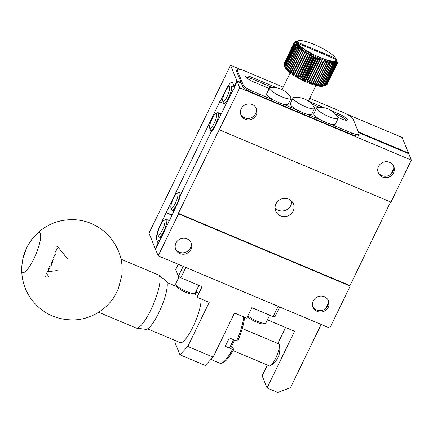 <?xml version="1.0" encoding="UTF-8"?>
<svg xmlns="http://www.w3.org/2000/svg" width="433" height="433" viewBox="0 0 433 433"><rect width="100%" height="100%" fill="white"/><g stroke="black" fill="none" stroke-linecap="round" stroke-linejoin="round"><path stroke-width="0.65" d="M390.593 201.951L349.978 285.596L178.347 213.334L239.714 87.856L237.138 81.491L235.222 85.431A4.785 1.104 112.8 0 1 232.526 90.984L215.585 125.229A13.158 3.042 112.8 0 1 210.801 132.612L180.539 194.937A13.158 3.042 112.8 0 1 176.843 205.009L155.577 249.457L158.159 255.822L178.548 213.826L178.347 213.334M280.476 215.872A9.569 9.071 157.9 0 0 291.008 213.945A9.569 9.071 157.9 0 0 293.422 203.878A9.569 9.071 157.9 0 0 281.147 199.066A9.569 9.071 157.9 0 0 275.68 211.066A9.569 9.071 157.9 0 0 280.476 215.872M178.548 213.826L350.178 286.089L349.978 285.596M219.325 129.846L390.961 202.108L411.35 160.118L408.774 153.753L358.632 132.644M158.159 255.822L329.789 328.084L350.178 286.089M275.052 208.029A9.569 9.071 157.9 0 0 278.181 210.216A9.569 9.071 157.9 0 0 291.761 201.258M269.478 87.964A11.962 2.63 -154.1 0 1 270.495 87.471C279.074 86.946 285.829 90.226 290.754 97.311A11.962 2.63 -154.1 0 1 290.965 97.706A11.962 2.63 -154.1 0 1 290.998 98.415A11.962 2.63 -154.1 0 1 279.09 95.558A11.962 2.63 -154.1 0 1 269.478 87.964L266.636 93.809A11.962 2.63 25.9 0 0 274.511 100.516L252.969 91.45A9.569 2.105 -154.1 0 1 243.243 85.003L237.224 70.157A9.569 2.105 -154.1 0 1 237.197 69.589L236.586 70.85A9.569 2.105 -154.1 0 0 236.613 71.413L242.632 86.264A9.569 2.105 25.9 0 0 252.358 92.705L351.049 134.257A9.569 2.105 25.9 0 0 358.513 135.61L359.125 134.349A9.569 2.105 -154.1 0 1 351.661 132.996L330.119 123.93A11.962 2.63 25.9 0 0 335.358 124.13L338.195 118.29A11.962 2.63 -154.1 0 1 326.287 115.427A11.962 2.63 -154.1 0 1 316.675 107.839A11.962 2.63 -154.1 0 1 317.692 107.346C326.276 106.816 333.026 110.096 337.951 117.181A11.962 2.63 -154.1 0 1 338.162 117.581A11.962 2.63 -154.1 0 1 338.195 118.29M241.43 83.293L237.138 81.491M411.35 160.118L239.714 87.856M389.597 162.337A8.373 7.935 157.9 0 0 380.385 164.02A8.373 7.935 157.9 0 0 378.269 172.832A8.373 7.935 157.9 0 0 389.013 177.043A8.373 7.935 157.9 0 0 393.792 166.543A8.373 7.935 157.9 0 0 389.597 162.337M252.293 104.526A8.373 7.935 157.9 0 0 243.075 106.215A8.373 7.935 157.9 0 0 240.964 115.021A8.373 7.935 157.9 0 0 251.703 119.232A8.373 7.935 157.9 0 0 256.488 108.732A8.373 7.935 157.9 0 0 252.293 104.526M187.045 238.902A8.373 7.935 157.9 0 0 177.828 240.586A8.373 7.935 157.9 0 0 175.717 249.392A8.373 7.935 157.9 0 0 186.455 253.608A8.373 7.935 157.9 0 0 191.234 243.108A8.373 7.935 157.9 0 0 187.045 238.902M324.349 296.713A8.373 7.935 157.9 0 0 315.132 298.397A8.373 7.935 157.9 0 0 313.021 307.203A8.373 7.935 157.9 0 0 323.765 311.414A8.373 7.935 157.9 0 0 328.544 300.913A8.373 7.935 157.9 0 0 324.349 296.713M309.714 98.329L343.353 112.488A9.569 2.105 -154.1 0 1 353.079 118.929L359.098 133.781A9.569 2.105 -154.1 0 1 359.125 134.349M316.675 107.839L313.838 113.679A11.962 2.63 25.9 0 0 321.714 120.39L306.521 113.993A11.962 2.63 25.9 0 0 311.76 114.193L314.596 108.353A11.962 2.63 -154.1 0 1 302.689 105.49A11.962 2.63 -154.1 0 1 293.076 97.901A11.962 2.63 -154.1 0 1 294.094 97.409C302.672 96.884 309.427 100.164 314.353 107.249A11.962 2.63 -154.1 0 1 314.564 107.644A11.962 2.63 -154.1 0 1 314.596 108.353M293.076 97.901L290.234 103.747A11.962 2.63 25.9 0 0 298.11 110.453L282.922 104.055A11.962 2.63 25.9 0 0 288.161 104.261L290.998 98.415M378.02 172.107A8.373 7.935 157.9 0 0 388.439 175.63A8.373 7.935 157.9 0 0 393.467 165.85M240.71 114.301A8.373 7.935 157.9 0 0 251.129 117.819A8.373 7.935 157.9 0 0 256.163 108.039M175.462 248.672A8.373 7.935 157.9 0 0 185.881 252.19A8.373 7.935 157.9 0 0 190.915 242.415M312.772 306.483A8.373 7.935 157.9 0 0 323.191 310.001A8.373 7.935 157.9 0 0 328.219 300.221M279.713 306.997L274.944 316.815L273.088 316.62L251.849 307.679L246.75 318.174L234.524 313.027L213.112 357.117L205.274 365.468L179.96 354.811L187.798 346.46L213.112 357.117M178.255 264.282L175.711 269.521L178.401 276.167L183.17 266.349M185.822 267.47L278.1 306.32L273.088 316.62M177.065 193.302L178.818 192.528A9.569 2.214 112.8 0 1 179.414 192.479A9.569 2.214 112.8 0 1 177.736 202.157A9.569 2.214 112.8 0 1 171.982 210.124A9.569 2.214 112.8 0 1 171.62 209.702A9.569 2.214 112.8 0 1 171.609 209.664L170.932 207.867A8.135 1.878 112.8 0 1 172.68 200.03A8.135 1.878 112.8 0 1 177.065 193.302A8.135 1.878 112.8 0 1 176.161 201.442A8.135 1.878 112.8 0 1 170.943 207.9A8.135 1.878 112.8 0 1 170.932 207.867M215.807 113.522L217.561 112.748A9.569 2.214 112.8 0 1 218.151 112.699A9.569 2.214 112.8 0 1 216.478 122.377A9.569 2.214 112.8 0 1 210.725 130.338A9.569 2.214 112.8 0 1 210.362 129.916A9.569 2.214 112.8 0 1 210.346 129.884L209.675 128.087A8.135 1.878 112.8 0 1 211.418 120.244A8.135 1.878 112.8 0 1 215.807 113.522A8.135 1.878 112.8 0 1 214.903 121.662A8.135 1.878 112.8 0 1 209.686 128.114A8.135 1.878 112.8 0 1 209.675 128.087M276.66 87.753L251.876 77.318A7.897 1.737 25.9 0 0 245.717 76.203A7.897 1.737 25.9 0 0 253.765 81.989L269.218 88.494M338.13 117.505L341.296 118.842A7.897 1.737 25.9 0 0 347.455 119.952A7.897 1.737 25.9 0 0 339.407 114.171L332.1 111.097M323.857 107.628L308.502 101.16M314.531 107.568L316.42 108.364M237.197 69.589A9.569 2.105 -154.1 0 1 244.661 70.936L283.214 87.168M298.11 110.453A11.962 2.63 25.9 0 0 306.521 113.993M321.714 120.39A11.962 2.63 25.9 0 0 330.119 123.93M274.511 100.516A11.962 2.63 25.9 0 0 282.922 104.055M346.546 120.293A7.897 1.737 25.9 0 0 338.795 115.432L335.521 114.052M319.354 107.243L311.922 104.115M272.151 87.374L251.264 78.579A7.897 1.737 25.9 0 0 246.014 77.128M178.401 276.167L180.837 277.78L185.833 267.491M187.798 346.46L209.204 302.369L196.977 297.217L202.07 286.722L180.837 277.78M247.914 315.781A10.765 2.365 25.9 0 0 257.272 321.297A10.765 2.365 25.9 0 0 265.44 323.283A10.765 2.365 25.9 0 0 265.922 322.926L269.683 315.186M198.671 293.72A16.746 3.68 25.9 0 0 195.949 291.42M179.17 276.676L175.755 283.712A10.765 2.365 25.9 0 0 175.771 284.313A10.765 2.365 25.9 0 0 184.404 290.543A10.765 2.365 25.9 0 0 194.644 293.477A10.765 2.365 25.9 0 0 195.126 293.119L198.882 285.379M196.923 292.167L194.931 294.294M175.213 340.511L174.802 342.081L179.96 354.811M247.573 316.485A9.331 2.051 25.9 0 0 255.502 321.697A9.331 2.051 25.9 0 0 263.605 323.873L265.44 323.283M175.771 284.313L176.447 286.121A9.331 2.051 25.9 0 0 183.933 291.523A9.331 2.051 25.9 0 0 192.804 294.061L194.644 293.477M210.931 359.444L219.996 363.26A28.708 6.636 -67.2 0 0 221.772 363.114A28.708 6.636 -67.2 0 0 232.489 349.366L225.198 346.292A28.708 6.636 -67.2 0 0 229.274 337.897L236.57 340.966A28.708 6.636 -67.2 0 0 243.747 316.907M221.772 363.114L223.525 362.34A27.274 6.3 -67.2 0 0 233.604 349.474L232.489 349.366M236.57 340.966L237.679 341.08A27.274 6.3 -67.2 0 0 244.483 317.221M231.731 347.228L233.046 348.105L233.604 349.474M293.996 45.828L293.157 45.47A23.923 5.261 25.9 0 0 293.157 45.481L283.983 64.376A23.923 5.261 -154.1 0 1 283.967 64.246L294.159 43.251L297.33 41.931L294.164 42.851A23.923 5.261 -154.1 0 1 294.186 42.737L297.411 41.503L294.321 42.402A23.923 5.261 -154.1 0 1 294.38 42.31L297.65 41.146L294.651 42.039A23.923 5.261 -154.1 0 1 294.749 41.969L298.045 40.864A21.531 4.736 -154.1 0 1 298.407 40.718A21.531 4.736 -154.1 0 1 298.586 40.67A21.531 4.736 -154.1 0 1 299.279 40.55A21.531 4.736 -154.1 0 1 300.107 40.518A21.531 4.736 -154.1 0 1 301.076 40.567A21.531 4.736 -154.1 0 1 302.169 40.702A21.531 4.736 -154.1 0 1 303.376 40.918A21.531 4.736 -154.1 0 1 304.697 41.211A21.531 4.736 -154.1 0 1 306.109 41.584A21.531 4.736 -154.1 0 1 307.614 42.028A21.531 4.736 -154.1 0 1 309.189 42.548A21.531 4.736 -154.1 0 1 310.829 43.127A21.531 4.736 -154.1 0 1 312.512 43.776A21.531 4.736 -154.1 0 1 314.234 44.48A21.531 4.736 -154.1 0 1 315.976 45.232A21.531 4.736 -154.1 0 1 317.725 46.033A21.531 4.736 -154.1 0 1 319.462 46.872A21.531 4.736 -154.1 0 1 321.183 47.738A21.531 4.736 -154.1 0 1 322.866 48.637A21.531 4.736 -154.1 0 1 324.501 49.551A21.531 4.736 -154.1 0 1 326.076 50.472A21.531 4.736 -154.1 0 1 327.575 51.397A21.531 4.736 -154.1 0 1 328.988 52.323A21.531 4.736 -154.1 0 1 330.303 53.232A21.531 4.736 -154.1 0 1 331.505 54.12A21.531 4.736 -154.1 0 1 332.593 54.986A21.531 4.736 -154.1 0 1 333.556 55.819A21.531 4.736 -154.1 0 1 334.379 56.609A21.531 4.736 -154.1 0 1 335.061 57.351A21.531 4.736 -154.1 0 1 335.602 58.044A21.531 4.736 -154.1 0 1 335.813 58.374L336.235 59.489M293.157 45.47L294.18 43.376L297.352 42.18A21.531 4.736 -154.1 0 1 297.33 41.931A21.531 4.736 -154.1 0 1 297.411 41.503A21.531 4.736 -154.1 0 1 297.65 41.146A21.531 4.736 -154.1 0 1 298.045 40.864L295.149 41.763A23.923 5.261 -154.1 0 1 295.29 41.714L298.407 40.718M336.273 59.505A21.531 4.736 -154.1 0 1 336.295 59.754A21.531 4.736 -154.1 0 1 336.208 60.187A21.531 4.736 -154.1 0 1 335.97 60.544A21.531 4.736 -154.1 0 1 335.58 60.82A21.531 4.736 -154.1 0 1 335.039 61.021A21.531 4.736 -154.1 0 1 334.346 61.134A21.531 4.736 -154.1 0 1 333.518 61.167A21.531 4.736 -154.1 0 1 332.549 61.118A21.531 4.736 -154.1 0 1 331.456 60.988A21.531 4.736 -154.1 0 1 330.249 60.772A21.531 4.736 -154.1 0 1 328.928 60.479A21.531 4.736 -154.1 0 1 327.516 60.106A21.531 4.736 -154.1 0 1 326.011 59.657A21.531 4.736 -154.1 0 1 324.436 59.142A21.531 4.736 -154.1 0 1 322.796 58.558A21.531 4.736 -154.1 0 1 321.113 57.914A21.531 4.736 -154.1 0 1 319.392 57.21A21.531 4.736 -154.1 0 1 317.649 56.452A21.531 4.736 -154.1 0 1 315.901 55.657A21.531 4.736 -154.1 0 1 314.163 54.818A21.531 4.736 -154.1 0 1 312.442 53.946A21.531 4.736 -154.1 0 1 310.759 53.053A21.531 4.736 -154.1 0 1 309.124 52.139A21.531 4.736 -154.1 0 1 307.549 51.213A21.531 4.736 -154.1 0 1 306.05 50.288A21.531 4.736 -154.1 0 1 304.637 49.367A21.531 4.736 -154.1 0 1 303.322 48.458A21.531 4.736 -154.1 0 1 302.12 47.565A21.531 4.736 -154.1 0 1 301.032 46.699A21.531 4.736 -154.1 0 1 300.069 45.871A21.531 4.736 -154.1 0 1 299.246 45.081A21.531 4.736 -154.1 0 1 298.559 44.334A21.531 4.736 -154.1 0 1 298.023 43.641L294.732 44.664A23.923 5.261 -154.1 0 1 294.635 44.507L297.807 43.311L336.273 59.505L337.41 62.514A23.923 5.261 -154.1 0 1 337.426 62.633L336.295 59.754L337.421 63.034A23.923 5.261 -154.1 0 1 337.404 63.148L336.208 60.187L337.264 63.483A23.923 5.261 -154.1 0 1 337.204 63.575L335.97 60.544L336.939 63.846A23.923 5.261 -154.1 0 1 336.836 63.922L335.58 60.82L336.436 64.122A23.923 5.261 -154.1 0 1 336.295 64.176L335.039 61.021L335.77 64.306A23.923 5.261 -154.1 0 1 335.591 64.338L334.346 61.134L334.942 64.403A23.923 5.261 -154.1 0 1 334.731 64.409L333.518 61.167L333.962 64.403A23.923 5.261 -154.1 0 1 333.713 64.393L332.549 61.118L332.836 64.311A23.923 5.261 -154.1 0 1 332.555 64.279L331.456 60.988L331.57 64.133A23.923 5.261 -154.1 0 1 331.256 64.079L330.249 60.772L330.179 63.862A23.923 5.261 -154.1 0 1 329.838 63.786L328.928 60.479L328.669 63.499A23.923 5.261 -154.1 0 1 328.306 63.402L327.516 60.106L327.056 63.056A23.923 5.261 -154.1 0 1 326.671 62.942L326.011 59.657L325.356 62.531A23.923 5.261 -154.1 0 1 324.95 62.395L324.436 59.142L323.575 61.924A23.923 5.261 -154.1 0 1 323.153 61.773L322.796 58.558L321.735 61.248A23.923 5.261 -154.1 0 1 321.302 61.08L321.113 57.914L319.846 60.506A23.923 5.261 -154.1 0 1 319.402 60.322L319.392 57.21L317.925 59.705A23.923 5.261 -154.1 0 1 317.476 59.51L317.649 56.452L315.987 58.845A23.923 5.261 -154.1 0 1 315.533 58.639L315.901 55.657L314.044 57.941A23.923 5.261 -154.1 0 1 313.595 57.724L314.163 54.818L312.117 56.994A23.923 5.261 -154.1 0 1 311.673 56.766L312.442 53.946L310.217 56.014A23.923 5.261 -154.1 0 1 309.784 55.781L310.759 53.053L308.366 55.013A23.923 5.261 -154.1 0 1 307.944 54.775L309.124 52.139L306.575 53.99A23.923 5.261 -154.1 0 1 306.169 53.752L307.549 51.213L304.854 52.961A23.923 5.261 -154.1 0 1 304.469 52.723L306.05 50.288L303.224 51.933A23.923 5.261 -154.1 0 1 302.862 51.695L304.637 49.367L301.698 50.915A23.923 5.261 -154.1 0 1 301.357 50.683L303.322 48.458L300.28 49.909A23.923 5.261 -154.1 0 1 299.972 49.681L302.12 47.565L298.992 48.929A23.923 5.261 -154.1 0 1 298.71 48.707L301.032 46.699L297.834 47.982A23.923 5.261 -154.1 0 1 297.585 47.771L300.069 45.871L296.822 47.078A23.923 5.261 -154.1 0 1 296.61 46.872L299.246 45.081L295.966 46.217A23.923 5.261 -154.1 0 1 295.788 46.022L298.559 44.334L295.268 45.411A23.923 5.261 -154.1 0 1 295.127 45.232L298.023 43.641A21.531 4.736 -154.1 0 1 297.807 43.311M294.321 42.402L284.135 63.434M294.164 42.851L283.967 63.846A23.923 5.261 -154.1 0 1 283.988 63.738L294.186 42.737M284.118 64.836L293.293 45.941A23.923 5.261 25.9 0 0 293.352 46.087L284.178 64.982A23.923 5.261 -154.1 0 1 284.118 64.836L285.407 68.203L284.438 65.497L294.635 44.507M294.732 44.664L284.541 65.659A23.923 5.261 -154.1 0 1 284.438 65.497M295.268 45.411L285.071 66.406A23.923 5.261 -154.1 0 1 284.936 66.227L295.127 45.232M295.966 46.217L285.769 67.212A23.923 5.261 -154.1 0 1 285.596 67.018L295.788 46.022M296.822 47.078L286.63 68.073A23.923 5.261 -154.1 0 1 286.413 67.867L296.61 46.872M297.834 47.982L287.642 68.982A23.923 5.261 -154.1 0 1 287.393 68.766L297.585 47.771M298.992 48.929L288.795 69.929A23.923 5.261 -154.1 0 1 288.513 69.702L298.71 48.707M300.28 49.909L290.088 70.909A23.923 5.261 -154.1 0 1 289.774 70.676L299.972 49.681M301.698 50.915L291.501 71.91A23.923 5.261 -154.1 0 1 291.16 71.678L301.357 50.683M303.224 51.933L293.033 72.933A23.923 5.261 -154.1 0 1 292.665 72.695L302.862 51.695M304.854 52.961L294.662 73.962A23.923 5.261 -154.1 0 1 294.272 73.718L304.469 52.723M306.575 53.99L296.378 74.99A23.923 5.261 -154.1 0 1 295.972 74.747L306.169 53.752M308.366 55.013L298.175 76.008A23.923 5.261 -154.1 0 1 297.752 75.77L307.944 54.775M310.217 56.014L300.026 77.009A23.923 5.261 -154.1 0 1 299.587 76.782L309.784 55.781M312.117 56.994L301.92 77.989A23.923 5.261 -154.1 0 1 301.476 77.767L311.673 56.766M314.044 57.941L303.847 78.936A23.923 5.261 -154.1 0 1 303.398 78.719L313.595 57.724M315.987 58.845L305.79 79.84A23.923 5.261 -154.1 0 1 305.341 79.634L315.533 58.639M317.925 59.705L307.728 80.7A23.923 5.261 -154.1 0 1 307.278 80.506L317.476 59.51M319.846 60.506L309.649 81.501A23.923 5.261 -154.1 0 1 309.205 81.323L319.402 60.322M321.735 61.248L311.538 82.243A23.923 5.261 -154.1 0 1 311.105 82.081L321.302 61.08M323.575 61.924L313.384 82.919A23.923 5.261 -154.1 0 1 312.962 82.768L323.153 61.773M325.356 62.531L315.159 83.526A23.923 5.261 -154.1 0 1 314.753 83.39L324.95 62.395M327.056 63.056L316.864 84.051A23.923 5.261 -154.1 0 1 316.474 83.937L326.671 62.942M328.669 63.499L318.477 84.495A23.923 5.261 -154.1 0 1 318.109 84.397L328.306 63.402M330.179 63.862L319.982 84.857A23.923 5.261 -154.1 0 1 319.641 84.781L329.838 63.786M331.57 64.133L321.373 85.128A23.923 5.261 -154.1 0 1 321.064 85.074L331.256 64.079M332.836 64.311L322.639 85.312A23.923 5.261 -154.1 0 1 322.358 85.274L332.555 64.279M333.962 64.403L323.765 85.398A23.923 5.261 -154.1 0 1 323.516 85.388L333.713 64.393M334.942 64.403L324.75 85.398A23.923 5.261 -154.1 0 1 324.534 85.409L334.731 64.409M335.77 64.306L325.573 85.306A23.923 5.261 -154.1 0 1 325.4 85.333L335.591 64.338M336.436 64.122L326.244 85.117A23.923 5.261 -154.1 0 1 326.103 85.171L336.295 64.176M336.939 63.846L326.742 84.841A23.923 5.261 -154.1 0 1 326.639 84.917L336.836 63.922M337.264 63.483L327.072 84.478A23.923 5.261 -154.1 0 1 327.012 84.57L337.204 63.575M337.253 63.451L337.404 63.148M283.983 64.376L284.135 64.793M284.172 64.988L285.239 67.835A21.531 4.736 25.9 0 0 285.407 68.203A21.531 4.736 25.9 0 0 285.791 68.836L284.936 66.227M284.541 65.659L285.791 68.836A21.531 4.736 25.9 0 0 286.327 69.529L285.596 67.018M285.071 66.406L286.327 69.529A21.531 4.736 25.9 0 0 287.009 70.276L286.413 67.867M285.769 67.212L287.009 70.276A21.531 4.736 25.9 0 0 287.837 71.066L287.393 68.766M286.63 68.073L287.837 71.066A21.531 4.736 25.9 0 0 288.795 71.894L288.513 69.702M287.642 68.982L288.795 71.894A21.531 4.736 25.9 0 0 289.883 72.76L289.774 70.676M288.795 69.929L289.883 72.76A21.531 4.736 25.9 0 0 291.09 73.653L291.16 71.678M290.088 70.909L291.09 73.653A21.531 4.736 25.9 0 0 292.405 74.563L292.665 72.695M291.501 71.91L292.405 74.563A21.531 4.736 25.9 0 0 293.818 75.483L294.272 73.718M293.033 72.933L293.818 75.483A21.531 4.736 25.9 0 0 295.317 76.408L295.972 74.747M294.662 73.962L295.317 76.408A21.531 4.736 25.9 0 0 296.886 77.334L297.752 75.77M296.378 74.99L296.886 77.334A21.531 4.736 25.9 0 0 298.521 78.243L299.587 76.782M298.175 76.008L298.521 78.243A21.531 4.736 25.9 0 0 300.21 79.142L301.476 77.767M300.026 77.009L300.21 79.142A21.531 4.736 25.9 0 0 301.925 80.013L303.398 78.719M301.92 77.989L301.925 80.013A21.531 4.736 25.9 0 0 303.668 80.852L305.341 79.634M303.847 78.936L303.668 80.852A21.531 4.736 25.9 0 0 305.417 81.648L307.278 80.506M305.79 79.84L305.417 81.648A21.531 4.736 25.9 0 0 307.159 82.405L309.205 81.323M307.728 80.7L307.159 82.405A21.531 4.736 25.9 0 0 308.875 83.109L311.105 82.081M309.649 81.501L308.875 83.109A21.531 4.736 25.9 0 0 310.564 83.753L312.962 82.768M311.538 82.243L310.564 83.753A21.531 4.736 25.9 0 0 312.198 84.338L314.753 83.39M313.384 82.919L312.198 84.338A21.531 4.736 25.9 0 0 313.779 84.852L316.474 83.937M315.159 83.526L313.779 84.852A21.531 4.736 25.9 0 0 315.278 85.301L318.109 84.397M316.864 84.051L315.278 85.301A21.531 4.736 25.9 0 0 316.696 85.674L319.641 84.781M318.477 84.495L316.696 85.674A21.531 4.736 25.9 0 0 318.011 85.967L321.064 85.074M319.982 84.857L318.011 85.967A21.531 4.736 25.9 0 0 319.224 86.178L322.358 85.274M321.373 85.128L319.224 86.178A21.531 4.736 25.9 0 0 320.317 86.313L323.516 85.388M322.639 85.312L320.317 86.313A21.531 4.736 25.9 0 0 321.281 86.362L324.534 85.409M323.765 85.398L321.281 86.362A21.531 4.736 25.9 0 0 322.114 86.329L325.4 85.333M324.75 85.398L322.114 86.329A21.531 4.736 25.9 0 0 322.801 86.216L326.103 85.171M325.573 85.306L322.801 86.216A21.531 4.736 25.9 0 0 322.986 86.162L325.329 85.415M326.282 85.036L326.639 84.917M408.249 153.531L408.487 153.044L402.181 137.483L347.142 114.312M241.094 69.664L230.551 65.221L148.99 233.192L155.29 248.748L158.045 243.081L156.611 239.541A13.158 3.042 112.8 0 1 160.643 224.105L219.834 101.555L219.98 101.912L225.485 90.573A13.158 3.042 112.8 0 1 232.164 82.335A13.158 3.042 112.8 0 1 232.667 82.914L233.972 86.14A4.785 1.104 112.8 0 1 234.94 84.722L236.851 80.782L230.551 65.221M408.487 153.044L358.345 131.935M241.143 82.589L236.851 80.782M155.29 248.748L155.815 248.97M171.479 216.689L169.536 220.695L166.364 219.358A9.569 2.214 112.8 0 1 164.686 229.035A9.569 2.214 112.8 0 1 158.933 236.997A9.569 2.214 112.8 0 1 158.57 236.575A9.569 2.214 112.8 0 1 158.559 236.542L157.883 234.746A8.135 1.878 112.8 0 1 159.631 226.903A8.135 1.878 112.8 0 1 164.015 220.181A8.135 1.878 112.8 0 1 163.111 228.321A8.135 1.878 112.8 0 1 157.893 234.773A8.135 1.878 112.8 0 1 157.883 234.746M171.901 215.19L166.148 212.771M158.565 243.297L158.045 243.081M234.875 86.519L233.972 86.14M219.98 101.912L225.988 104.45M228.857 86.643A8.135 1.878 112.8 0 1 227.953 94.784A8.135 1.878 112.8 0 1 222.735 101.241A8.135 1.878 112.8 0 1 222.724 101.208A8.135 1.878 112.8 0 1 224.467 93.371A8.135 1.878 112.8 0 1 228.857 86.643L230.61 85.869A9.569 2.214 112.8 0 1 231.2 85.821A9.569 2.214 112.8 0 1 229.528 95.498A9.569 2.214 112.8 0 1 223.774 103.465L225.983 104.44M172.02 214.947L166.007 212.414M235.46 84.944L234.94 84.722M321.162 324.447L290.446 387.697L277.791 392.482L267.064 387.963L294.586 331.277L267.421 319.841M267.064 387.963L262.133 375.801L267.361 365.03M277.829 343.477L285.591 327.489M328.506 302.851L325.86 308.307M290.83 98.767A14.354 3.155 25.9 0 0 292.286 99.52M391.123 173.92L393.754 168.48M164.015 220.181L165.769 219.407A9.569 2.214 112.8 0 1 166.364 219.358M223.774 103.465A9.569 2.214 112.8 0 1 223.412 103.043A9.569 2.214 112.8 0 1 223.396 103.005L222.724 101.208M335.813 58.374L297.352 42.18M293.958 45.898L293.157 45.481M293.293 45.941L293.85 46.125M293.769 46.293L293.352 46.087M308.875 83.109L321.113 57.914M307.159 82.405L319.392 57.21M305.417 81.648L317.649 56.452M303.668 80.852L315.901 55.657M301.925 80.013L314.163 54.818M300.21 79.142L312.442 53.946M298.521 78.243L310.759 53.053M296.886 77.334L309.124 52.139M34.824 235.925A21.531 4.974 112.8 0 1 36.096 234.486A21.531 4.974 112.8 0 1 39.533 232.765A21.531 4.974 112.8 0 1 33.758 258.972A21.531 4.974 112.8 0 1 22.825 272.454A21.531 4.974 112.8 0 1 21.65 268.79A21.531 4.974 112.8 0 1 21.791 266.88M67.651 258.864L57.979 247.054A31.187 7.204 112.8 0 1 57.659 248.179L55.938 249.857L57.064 250.187A31.187 7.204 112.8 0 1 56.896 250.723L55.381 251.638L56.225 252.785A31.187 7.204 112.8 0 1 55.814 253.987L54.141 255.275L55.056 256.098A31.187 7.204 112.8 0 1 54.85 256.661L53.454 257.137L54.033 258.788A31.187 7.204 112.8 0 1 53.546 260.011L51.982 260.85L52.664 262.133A31.187 7.204 112.8 0 1 52.425 262.696L51.186 262.707L51.5 264.796A31.187 7.204 112.8 0 1 50.953 265.986L49.541 266.327L49.99 268.032A31.187 7.204 112.8 0 1 49.93 268.151A31.187 7.204 112.8 0 1 49.73 268.563L48.68 268.097L48.734 270.544A31.187 7.204 112.8 0 1 48.155 271.653L57.151 270.603M48.155 271.653L46.932 271.475L47.143 273.532A31.187 7.204 112.8 0 1 46.878 274.013L46.039 273.082L45.86 275.789A31.187 7.204 112.8 0 1 45.276 276.768M57.979 247.054L56.885 246.447M46.878 274.013L48.756 276.546M54.829 270.831L55.673 270.744M98.637 312.253L136.157 328.046A28.795 6.652 -67.2 0 0 136.568 328.16A28.795 6.652 -67.2 0 0 150.781 310.023A28.795 6.652 -67.2 0 0 159.598 276.249A28.795 6.652 -67.2 0 0 158.868 275.193A28.795 6.652 -67.2 0 0 158.505 274.977L120.986 259.183M136.568 328.16L145.786 329.361A26.316 6.078 -67.2 0 0 160.367 309.346A26.316 6.078 -67.2 0 0 166.835 281.91A26.316 6.078 -67.2 0 0 166.169 280.947L158.868 275.193M233.003 350.562L269.505 365.928A11.962 2.766 -67.2 0 0 270.468 365.75A11.962 2.766 -67.2 0 0 276.508 356.402A11.962 2.766 -67.2 0 0 279.399 345.058A11.962 2.766 -67.2 0 0 278.787 343.878L242.291 328.512M231.13 346.974A21.26 4.915 -67.2 0 0 234.551 340.116M229.333 348.035A22.727 5.25 -67.2 0 0 233.549 339.694M147.545 328.858L180.198 342.611A25.119 5.802 -67.2 0 0 193.302 326.168A25.119 5.802 -67.2 0 0 200.999 298.911M351.661 132.996L351.049 134.257M252.969 91.45L252.358 92.705M243.243 85.003L242.632 86.264M236.613 71.413L237.224 70.157M251.876 77.318L251.264 78.579M339.407 114.171L338.795 115.432M159.75 240.862L156.611 239.541M171.982 210.124L173.958 210.952M179.414 192.479L181.335 193.291M210.725 130.338L212.219 130.966M218.151 112.699L221.074 113.928M158.933 236.997L161.168 237.939M231.2 85.821L234.599 87.255M290.126 72.944L282.056 89.555M315.949 85.485L308.377 101.073M326.276 307.452L326.563 307.571M21.65 268.79C22.278 260.276 23.577 254.139 25.547 250.371C27.918 244.618 31.43 239.319 36.096 234.486M26.732 247.838C29.32 242.458 32.919 237.576 37.519 233.192C44.09 227.081 51.749 222.984 60.501 220.906C77.361 217.436 92.343 221.285 105.446 232.445C118.187 245.024 123.638 259.399 121.797 275.577L118.155 289.379L114.68 296.102C105.425 311.159 88.684 319.765 73.502 319.906C56.306 319.992 42.385 313.286 31.728 299.798C26.326 292.502 23.095 284.357 22.034 275.361C21.352 269.115 21.78 263.048 23.306 257.159L26.732 247.838M47.435 274.82L48.242 275.853M64.934 255.627L64.024 254.501M270.468 365.75C277.84 360.819 280.844 354.015 279.485 345.35M167.041 282.554L176.745 286.641M193.697 293.78L197.805 295.506"/></g></svg>
